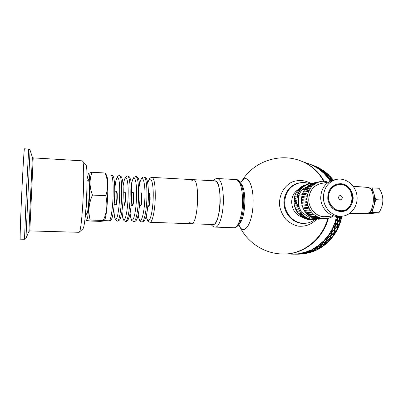 <?xml version="1.0" encoding="UTF-8"?>
<svg xmlns="http://www.w3.org/2000/svg" width="403" height="403" viewBox="0 0 403 403"><rect width="100%" height="100%" fill="white"/><g stroke="black" fill="none" stroke-linecap="round" stroke-linejoin="round"><path stroke-width="0.6" d="M85.436 214.603L86.151 219.655L86.544 219.973C89.27 220.154 91.209 167.895 88.262 174.172L87.073 179.159M88.317 174.091L88.549 173.728C88.761 173.26 89.934 172.771 92.06 172.267C89.27 179.531 89.406 187.133 92.473 195.077C88.756 203.429 87.995 211.746 90.181 220.028L86.781 220.421L87.683 220.94L100.226 221.388L103.808 221.03L104.075 220.884L103.244 220.501C106.971 212.507 107.813 204.235 105.767 195.692C108.412 188.09 108.17 180.519 105.042 172.993L105.798 173.799M106.513 175.219L106.639 175.461C109.077 179.446 107.354 216.522 104.558 220.098L104.458 220.265M90.181 220.028L103.244 220.501M92.473 195.077L105.767 195.692M92.06 172.267L105.042 172.993M119.535 175.597L119.56 175.602C121.232 176.761 121.923 183.808 121.63 196.75C121.207 209.731 119.112 221.564 117.449 221.101L115.52 219.867L114.915 218.411C114.709 217.952 114.079 214.99 113.842 208.039M114.754 188.277C116.341 177.365 116.603 178.62 117.399 176.811C118.341 175.773 119.061 175.37 119.565 175.602L121.57 176.972L122.547 180.201C123.137 183.854 123.353 189.43 123.187 196.936C122.91 203.162 122.416 208.472 121.701 212.865C120.9 216.885 120.23 219.187 119.691 219.771C118.663 220.925 117.918 221.368 117.454 221.106M127.746 176.051L127.771 176.056C129.605 177.219 130.381 184.247 130.119 197.143C129.716 210.079 127.484 221.867 125.671 221.398L125.665 221.398C125.212 221.504 124.562 221.106 123.726 220.209C123.293 218.718 122.804 220.597 121.968 211.192M123.132 185.879C124.446 178.741 124.598 179.108 125.56 177.265C126.658 176.166 127.398 175.763 127.781 176.056L127.781 176.056C128.34 175.97 129.046 176.459 129.882 177.522L130.925 180.866C131.554 184.519 131.796 190.009 131.65 197.329C131.423 204.371 130.406 212.24 129.716 215.106L128.053 219.932C126.804 221.277 126.013 221.766 125.676 221.398M135.902 176.499L135.927 176.504C137.912 177.673 138.783 184.685 138.551 197.535C138.164 210.426 135.801 222.164 133.836 221.695L133.826 221.695M131.403 184.524C132.758 178.317 133.494 177.844 134.139 177.174L135.937 176.504C136.3 176.247 137.075 176.826 138.244 178.252C138.682 178.912 139.131 180.73 139.594 183.703C140.027 187.355 140.179 192.03 140.048 197.712C139.438 208.956 138.35 216.159 136.778 219.328C136.3 220.703 135.317 221.489 133.836 221.695L131.977 220.683C131.348 220.552 130.713 218.088 130.083 213.293M146.924 197.923C146.556 210.769 144.057 222.456 141.947 221.988L141.937 221.988C143.423 221.816 144.44 221.01 145.004 219.559C146.732 215.902 147.861 208.749 148.39 198.1C148.631 186.901 147.614 181.471 146.863 179.723C146.425 178.181 145.483 177.255 144.027 176.947L144.037 176.952C146.163 178.126 147.125 185.113 146.924 197.923M193.223 179.662L193.284 179.662C200.17 178.751 198.286 224.37 191.45 223.756L189.209 221.977M111.268 175.144L111.293 175.144C112.805 176.297 113.399 183.37 113.077 196.357C112.644 209.036 110.775 220.738 109.284 220.794L104.231 220.627M106.337 174.872L111.299 175.144C112.301 175.315 113.011 175.884 113.419 176.857C113.379 176 115.208 181.164 114.669 196.543C114.417 202.407 113.963 207.626 113.293 212.205C112.155 218.426 112.145 217.459 111.712 218.789C110.775 220.406 109.928 221.076 109.178 220.804M53.997 159.13L38.325 158.183M82.187 160.832L82.444 160.999C85.562 162.379 82.348 231.508 79.129 232.299L29.802 230.909L28.905 231.468L25.953 238.349M85.723 164.615L85.804 164.706C88.786 166.212 85.915 227.947 82.817 228.909L82.766 228.954M24.447 148.798L24.437 148.798C24.135 148.521 22.87 169.099 21.712 193.999C20.553 218.9 19.898 239.463 20.231 239.16L24.502 239.276L26.442 190.584L28.704 149.07M199.163 179.99L196.437 179.839M201.001 180.091L199.757 180.02M197.117 179.884L197.672 179.909M214.945 180.856L215.011 180.861C222.743 180.01 220.909 225.181 213.222 224.536L191.254 223.761M191.067 181.249L193.284 179.662C200.17 178.751 198.286 224.37 191.45 223.756L149.997 222.275C147.836 221.579 147.367 221.363 146.208 216.089M238.893 224.652C243.402 237.327 252.918 223.917 253.104 202.528C253.643 184.221 246.898 172.947 241.714 181.521M311.393 183.662C305.011 180.045 298.472 179.536 291.782 182.141C283.505 186.357 278.544 196.14 279.692 206.19C280.735 211.132 282.8 215.534 285.883 219.393C289.44 222.738 293.49 224.98 298.029 226.123C305.202 226.839 311.363 224.587 316.501 219.378M300.794 182.7L298.2 183.118C289.047 185.239 282.624 195.43 284.16 205.646C285.591 215.877 294.669 223.917 304.079 223.423L306.779 223.086M212.457 224.526C215.937 226.184 219.978 214.542 220.199 201.309C220.093 187.919 218.174 181.093 214.441 180.831M299.036 160.293L302.527 161.588C311.746 165.482 318.964 172.036 324.173 181.244C318.964 172.036 311.746 165.482 302.527 161.588L307.554 163.442M327.861 218.179C322.471 239.226 302.844 254.469 283.324 254.011L283.934 254.016C303.469 254.474 323.095 239.196 328.43 218.134C323.095 239.196 303.469 254.474 283.934 254.016L283.747 254.011M298.94 254.127L303.605 253.825M303.691 253.814L304.91 253.643M309.947 252.54C325.72 248.228 338.888 233.513 341.825 216.21M333.407 180.045L324.924 171.607M325.75 172.811L324.617 171.381L328.863 174.983L325.75 172.811L323.483 170.585M319.181 168.021L318.153 167.512M332.525 228.269L334.828 225.69L334.908 222.723L332.525 228.269M335.321 222.023L335.356 225.025L337.361 222.345L337.155 219.287L335.321 222.023L335.356 225.025M338.842 216.451L337.588 218.597L337.83 221.67L339.598 218.945L339.331 216.416M339.653 219.706L337.774 222.396L339.578 219.69L339.769 222.713L337.8 225.368L337.845 222.421M337.366 223.091L335.251 225.725L337.291 223.066L337.276 226.023L335.074 228.612L335.321 225.756M334.782 226.415L332.44 228.969L334.712 226.38L334.495 229.247L332.072 231.75L332.51 229.01M341.643 216.285L340.001 219.005L341.643 216.285L340.233 222.043L340.001 219.005M339.724 216.386L340.011 218.26L341.134 216.265M339.8 216.376L340.011 218.26M340.077 219.025L340.233 222.043M338.928 216.446L337.664 218.617L337.83 221.67M337.774 222.396L337.8 225.368M337.23 219.308L335.397 222.048M335.251 225.725L335.074 228.612M332.591 228.305L334.908 222.723M332.44 228.969L332.072 231.75M299.847 254.046L299.545 254.056M310.008 252.525L304.623 253.724L310.008 252.525L306.24 253.124M316.511 250.016L311.333 252.112L312.874 251.054L316.511 250.016L312.874 251.054M322.612 246.435L317.771 249.381L319.166 247.89L322.612 246.435L319.166 247.89M328.128 241.865L323.765 245.598L324.944 243.694L328.128 241.865L324.944 243.694M332.918 236.415L329.15 240.843L330.052 238.566L332.918 236.415L330.052 238.566M325.009 172.212L323.805 170.882L320.491 168.978L324.964 172.272L318.728 167.824L323.488 170.575L320.526 168.998M336.837 230.224L333.775 235.231L334.344 232.637L336.837 230.224L334.344 232.637M339.774 223.453L337.502 228.909L337.689 226.058L339.774 223.453L337.689 226.058M333.2 180.096L330.707 177.778L329.85 175.975L330.707 177.778M328.793 234.768L331.84 229.609L331.437 232.365L328.793 234.768L331.911 229.645M331.291 233.025L328.551 235.352L327.76 237.785L330.631 235.579L331.291 233.025L328.551 235.352M334.399 229.937L331.87 232.375L331.246 234.954L333.916 232.627L334.399 229.937L331.87 232.375M337.23 226.738L334.918 229.272L334.475 231.977L336.933 229.539L337.23 226.738L334.918 229.272M324.083 240.505L327.856 235.926L327.09 238.385L324.083 240.505L327.916 235.977M337.437 216.456L337.588 217.842L337.361 216.456M336.626 216.401L335.377 221.287L336.545 216.396M320.889 245.921L319.549 247.573L320.843 245.86L324.188 244.203L320.843 245.86M316.592 247.865L315.161 249.311L316.557 247.8L320.042 246.329L316.557 247.8M312.129 249.568L310.617 250.797L312.093 249.497L315.71 248.228L312.093 249.497M305.942 252.021L311.181 249.81L309.695 251.064L305.942 252.021L311.217 249.88M314.793 249.643L313.282 250.852L314.758 249.573L318.335 248.313L314.758 249.573M310.234 251.074L308.668 252.066L310.204 250.998L313.861 249.875L310.204 250.998M305.545 252.243L303.938 253.008L305.524 252.167L309.308 251.331L305.524 252.167M304.592 252.444L299.107 253.593L304.572 252.369L302.98 253.165L297.066 253.991L300.94 253.794L302.572 253.311L298.699 253.694M309.529 164.167L309.917 164.288M309.297 164.081L308.275 163.704M313.549 165.875L310.557 164.545M331.956 180.468L330.969 178.186L331.659 180.166M330.223 181.189L329.392 179.793L330.566 181.028M330.732 180.952L329.165 179.33L328.485 177.335L329.165 179.33M328.279 176.872L331.049 179.456L328.218 176.922L327.372 175.109L328.218 176.922M327.13 174.69L330.052 177.103L327.075 174.746L326.077 173.119L327.075 174.746M328.546 178.615L324.783 174.277L327.775 176.7L328.546 178.615L324.838 174.222M324.596 173.799L327.558 176.242L324.541 173.859L323.549 172.217L324.541 173.859M323.271 171.844L326.375 174.106L323.221 171.91L322.093 170.469L323.221 171.91M323.831 173.209L319.468 169.598L322.758 171.663L323.831 173.209L319.514 169.537M319.206 169.215L322.476 171.3L319.161 169.28L317.917 168.036L319.161 169.28M317.579 167.769L320.959 169.653L316.194 166.812L317.539 167.839M316.179 166.842L311.509 164.792M318.37 168.716L313.529 165.915L317.06 167.577L318.37 168.716L313.564 165.845M297.066 254.021L296.744 254.036M304.164 253.422L299.852 254.091L305.716 253.195L307.328 252.485L303.53 253.17M292.336 254.081L297.736 253.86M302.572 253.311L301.303 253.406M307.328 252.485L303.514 253.094M308.27 252.283L306.658 253.044L308.245 252.207L311.957 251.306L308.245 252.207M312.496 249.235L317.378 246.157L316.063 247.85L312.496 249.235L317.423 246.223M325.614 241.709L322.385 243.558L321.166 245.417L324.486 243.724L325.614 241.709L322.385 243.558M321.619 244.072L318.234 245.744L316.899 247.412L320.37 245.901L321.619 244.072L318.234 245.744M326.385 241.211L325.286 243.266L326.334 241.155L329.382 239.15L326.334 241.155M318.597 245.367L322.989 241.493L321.916 243.588L318.597 245.367L323.04 241.548M323.826 241.049L322.727 243.125L323.77 240.989L326.863 238.964L323.77 240.989M327.599 238.425L326.642 240.677L327.538 238.369L330.445 236.198L327.538 238.369M331.13 235.624L330.329 238.037L331.07 235.579L333.775 233.277L331.07 235.579M328.611 235.397L327.82 237.835M331.936 232.42L331.311 234.999M337.759 226.088L337.502 228.909M334.989 229.307L334.54 232.017M334.404 232.677L333.775 235.231M330.329 238.037L333.105 235.805L333.775 233.277M326.642 240.677L329.614 238.576L330.445 236.198M322.727 243.125L325.876 241.18L326.863 238.964M335.377 221.287L337.17 218.532L336.953 216.431M337.588 217.842L338.384 216.466M330.107 238.616L329.15 240.843M325.286 243.266L328.395 241.342L329.382 239.15M318.274 245.81L316.939 247.477M322.435 243.619L321.211 245.482M324.994 243.755L323.765 245.598M319.549 247.573L322.934 246.011L324.188 244.203M315.161 249.311L318.687 247.941L320.042 246.329M310.617 250.797L314.264 249.628L315.71 248.228M319.201 247.956L317.771 249.381M313.282 250.852L316.884 249.699L318.335 248.313M308.668 252.066L312.37 251.119L313.892 249.951M303.938 253.008L307.731 252.278L309.308 251.331M312.899 251.129L311.333 252.112M306.658 253.044L310.406 252.318L311.982 251.381M298.709 253.774L297.071 254.071M292.195 254.081L292.538 254.162M300.522 253.835L296.658 254.046M295.691 254.122L292.83 254.162M292.195 254.152L291.797 254.076M306.255 253.2L304.623 253.724M299.852 254.091L305.308 253.341M296.663 254.117L300.527 253.885M295.51 254.182L295.011 254.172M293.248 254.167L295.691 254.142M291.792 254.142L290.855 254.066M298.482 254.147L295.661 254.182M303.257 253.86L299.439 254.071M303.263 253.91L297.998 254.202M297.817 254.197L299.444 254.137M296.069 254.187L298.482 254.167M289.893 254.061L290.82 254.066M306.618 163.094L307.141 163.25M309.665 164.107L310.441 164.414M311.323 164.746L309.449 164.021M310.446 164.404L311.353 164.762M311.721 164.933L313.171 165.704M311.363 164.736L314.934 166.238M313.207 165.633L316.718 167.326L315.312 166.409L311.741 164.892M314.35 165.9L315.801 166.671M313.086 165.376L313.977 165.729M313.902 165.668L317.519 167.19M313.987 165.704L317.534 167.159M315.836 166.6L314.365 165.86M320.959 169.653L319.644 168.525L316.194 166.812M322.476 171.3L321.272 169.965L317.917 168.036M318.763 167.759L320.113 168.781M320.153 168.711L323.488 170.575M326.375 174.106L325.297 172.57L322.093 170.469M327.558 176.242L326.626 174.514L323.549 172.217M310.602 164.479L307.151 163.23M325.795 172.751L328.863 174.983M330.052 177.103L329.115 175.386L326.077 173.119M331.049 179.456L330.269 177.557L327.372 175.109M331.452 180.65L331.226 179.955L328.485 177.335M329.226 179.285L330.808 180.917M329.85 175.975L333.336 180.065M330.762 177.723L333.291 180.076M333.039 180.141L330.969 178.186M331.719 180.116L332.037 180.438M330.294 181.154L329.392 179.793M304.461 223.312C294.971 224.033 285.682 215.973 284.241 205.636C282.684 195.309 289.304 185.048 298.598 183.118L299.313 182.957C290.361 185.541 285.49 191.888 284.694 201.999C284.236 213.711 294.522 224.295 305.197 223.262L304.461 223.312M342.439 197.727C341.049 200.523 339.679 200.452 338.339 197.515C339.734 194.725 341.099 194.79 342.439 197.727M340.515 184.503L337.961 184.66C331.251 186.66 328.113 191.541 328.536 199.294C330.364 206.855 334.787 210.668 341.809 210.739C356.106 209.963 354.811 184.65 340.515 184.503M341.865 211.525C347.89 210.492 351.562 206.714 352.882 200.19C354.489 195.39 349.32 183.939 340.545 183.718C355.683 183.884 357.028 210.739 341.865 211.525C334.435 211.434 329.755 207.389 327.825 199.394C327.372 191.188 330.692 186.025 337.779 183.894L340.525 183.723L337.779 183.894M367.949 213.252L371.455 213.404L378.931 212.774C381.54 208.633 382.85 204.392 382.85 200.044C382.885 196.14 381.616 192.211 379.052 188.266L372.085 187.879L375.808 199.686L382.85 200.044M369.682 188.261L372.085 187.879M370.156 188.669C371.793 189.36 373.052 191.052 373.939 193.747L374.785 199.812L373.868 206.104C372.684 209.772 371.022 211.958 368.881 212.668M375.808 199.686L371.944 212.467L368.785 212.739M371.944 212.467L378.931 212.774M323.387 196.76C323.015 207.54 332.455 217.262 342.097 216.184C351.471 215.494 358.499 205.454 356.907 195.294C355.476 185.108 345.834 177.456 336.661 179.375C328.51 181.632 324.083 187.425 323.387 196.76M336.661 179.375L333.911 179.934C325.815 182.176 321.423 187.924 320.733 197.173C320.36 207.857 329.719 217.489 339.291 216.421L342.097 216.184M349.779 213.358L366.156 213.666C374.664 214.648 376.19 187.466 367.622 187.41L367.516 187.4M316.4 218.839L326.586 218.643L329.135 218.078L331.553 217.081L333.044 215.983M320.375 219.051L326.586 218.643M317.604 218.97L318.088 219.237L323.977 218.764M313.469 218.119L314.995 218.567L320.833 218.083L321.367 218.436L323.483 218.497M314.995 218.567L315.519 218.915L321.367 218.436M310.899 216.955L312.466 217.726L318.254 217.222L320.833 218.083M312.466 217.726L313.02 218.154L318.818 217.66M312.159 212.915L306.537 213.499L308.456 215.419L310.068 216.461L315.816 215.932L318.254 217.222M310.068 216.461L310.642 216.98L316.4 216.461M307.872 214.809L313.579 214.245L315.816 215.932M327.987 182.121L324.214 181.239L321.604 181.315L316.617 182.786L312.335 185.899L310.597 187.979L308.824 191.178L303.212 192.201L302.507 193.949L308.104 192.956L307.816 193.853L302.225 194.825L301.782 196.684L307.368 195.747L307.217 196.689L301.635 197.606L301.469 199.52L307.051 198.644L307.036 199.606L301.454 200.462L301.57 202.397L307.157 201.576L307.282 202.533L301.691 203.334L302.084 205.233L307.68 204.472L307.942 205.399L302.341 206.14L303.001 207.953L308.612 207.253L309.005 208.124L303.383 208.814L304.295 210.502L309.932 209.852L310.441 210.653L304.794 211.288L305.932 212.804L311.605 212.2L313.579 214.245M305.932 212.804L306.537 213.499M310.441 210.653L311.605 212.2M304.295 210.502L304.794 211.288M309.005 208.124L309.932 209.852M303.001 207.953L303.383 208.814M307.942 205.399L308.612 207.253M302.084 205.233L302.341 206.14M307.282 202.533L307.68 204.472M301.57 202.397L301.691 203.334M307.036 199.606L307.157 201.576M301.469 199.52L301.454 200.462M307.217 196.689L307.051 198.644M301.782 196.684L301.635 197.606M307.816 193.853L307.368 195.747M302.507 193.949L302.225 194.825M308.824 191.178L308.104 192.956M310.204 188.72L304.572 189.793L303.212 192.201M303.62 191.385L309.136 190.362M305.091 189.062L304.572 189.793M311.922 186.549L306.265 187.662L305.106 189.042M312.335 185.899L306.668 187.027L306.265 187.662M313.942 184.71L308.25 185.859L306.95 186.972M314.36 184.151L308.658 185.315L308.25 185.859M316.209 183.254L310.476 184.433L309.156 185.214M316.617 182.786L310.879 183.975L310.476 184.433M318.667 182.211L311.932 183.758M319.055 181.834L313.272 183.038L312.889 183.41M328.858 181.944L320.833 183.561C313.428 185.587 309.403 190.8 308.758 199.198C308.406 208.895 316.949 217.62 325.689 216.623L333.931 215.907M312.436 219.504L316.335 219.423L317.433 218.96M310.773 219.665L314.32 219.62M307.937 219.378L313.861 219.393M308.713 219.504L309.202 219.791L312.29 219.544M305.701 218.779L306.688 219.086L309.751 218.829L311.796 219.252M306.688 219.086L307.207 219.439L310.275 219.187M303.671 217.907L304.718 218.396L307.766 218.134L309.751 218.829M304.718 218.396L305.257 218.814L308.31 218.557M301.807 216.789L302.834 217.449L305.862 217.172L307.766 218.134M302.834 217.449L303.394 217.932L306.426 217.665M300.099 215.439L301.071 216.25L304.079 215.958L305.862 217.172M301.071 216.25L301.635 216.804L304.653 216.522M312.184 183.657L308.577 184.015L304.88 185.682L303.217 186.891L300.381 189.954L298.9 192.543L295.948 193.087L295.409 194.251L298.356 193.717L298.029 194.563L295.087 195.087L294.689 196.321L297.631 195.808L297.404 196.694L294.462 197.193L294.215 198.478L297.157 197.994L297.036 198.906L294.094 199.384L293.999 200.694L296.935 200.236L296.925 201.157L293.989 201.611L294.044 202.931L296.981 202.492L297.076 203.419L294.14 203.847L294.346 205.152L297.288 204.739L297.49 205.651L294.548 206.049L294.905 207.323L297.857 206.935L298.16 207.812L295.208 208.19L295.711 209.409L298.668 209.046L299.071 209.872L296.109 210.23L296.749 211.374L299.716 211.031L300.21 211.802L297.238 212.139L298.003 213.187L300.981 212.865L301.545 213.565L298.573 213.882L299.449 214.819L302.446 214.517L304.079 215.958M299.449 214.819L300.094 215.434M298.003 213.187L298.558 213.882L301.56 213.565L302.446 214.517M300.21 211.802L300.981 212.865M296.749 211.374L297.238 212.139M299.071 209.872L299.716 211.031M295.711 209.409L296.109 210.23M298.16 207.812L298.668 209.046M294.905 207.323L295.208 208.19M297.49 205.651L297.857 206.935M294.346 205.152L294.548 206.049M297.076 203.419L297.288 204.739M294.044 202.931L294.14 203.847M296.925 201.157L296.981 202.492M293.999 200.694L293.989 201.611M297.036 198.906L296.935 200.236M294.215 198.478L294.094 199.384M297.404 196.694L297.157 197.994M294.689 196.321L294.462 197.193M298.029 194.563L297.631 195.808M295.409 194.251L295.087 195.087M298.9 192.543L298.356 193.717M299.197 191.778L296.306 192.317L295.948 193.087M299.998 190.664L297.036 191.229L296.371 192.302M297.545 190.518L297.036 191.229M301.313 188.962L298.336 189.546L297.56 190.498M301.706 188.322L298.729 188.911L298.336 189.546M302.814 187.46L299.822 188.06L298.976 188.861M303.217 186.891L300.225 187.496L299.822 188.06M304.482 186.186L301.474 186.801L300.608 187.415M304.88 185.682L301.872 186.302L301.474 186.801M306.285 185.153L302.502 186.171M306.678 184.72L303.655 185.35L303.263 185.778M308.204 184.383L304.965 185.078M308.577 184.015L305.162 185.012M310.552 183.582L307.348 184.272M312.814 183.436L312.26 183.632M314.622 218.471L310.184 218.028L301.535 212.195L298.512 206.24L298.673 195.304L301.852 189.672L307.474 186.493M312.496 217.827L310.184 218.028M305.147 211.797L301.535 212.195M301.998 205.772L298.512 206.24M302.159 194.694L298.673 195.304M304.91 189.083L301.852 189.672M87.063 183.889L87.093 195.732C86.836 201.717 86.423 206.437 85.859 209.892M85.889 209.721C86.287 220.31 88.499 211.157 89.063 195.687C89.547 184.216 88.776 176.378 87.703 180.71M114.774 191.717L116.316 191.793C116.779 192.145 116.966 194.145 116.875 197.792C116.679 201.762 116.311 204.054 115.772 204.669L115.807 204.648M116.386 191.788C117.056 190.972 117.354 192.972 117.268 197.787C117.061 201.963 116.674 204.371 116.104 205.016L115.792 204.694M114.754 188.372C116.613 170.519 120.462 175.617 119.61 196.79C119.223 208.467 117.404 219.262 115.913 219.348C114.754 219.222 114.069 215.424 113.853 207.948M123.283 192.13L124.537 192.191C125.046 192.543 125.257 194.533 125.177 198.175C124.98 202.125 124.587 204.407 124.003 205.021L124.013 205.016M124.577 192.191C125.308 191.365 125.64 193.354 125.575 198.165C125.363 202.326 124.95 204.729 124.336 205.369M123.137 185.969C125.237 170.998 128.864 177.834 128.094 197.183C127.726 208.814 125.786 219.57 124.154 219.65C123.086 219.655 122.361 216.804 121.983 211.101M131.731 192.538L132.703 192.584C133.257 192.936 133.499 194.926 133.423 198.553C133.227 202.492 132.809 204.764 132.179 205.369L132.169 205.374M132.758 192.599L132.703 192.584C133.504 191.757 133.872 193.742 133.821 198.543C133.61 202.689 133.171 205.082 132.506 205.716L132.129 205.384M131.413 184.624C133.695 171.693 137.227 179.436 136.516 197.571C136.164 209.167 134.103 219.877 132.335 219.952C131.323 220.008 130.577 217.756 130.098 213.192M140.118 192.941L140.818 192.977C141.413 193.329 141.675 195.314 141.609 198.926C141.413 202.85 140.974 205.117 140.294 205.716L140.269 205.726M140.798 192.977C141.644 192.15 142.047 194.135 142.007 198.921C141.801 203.052 141.337 205.434 140.622 206.064L139.534 205.696M139.609 183.818C142.042 172.449 145.543 180.73 144.879 197.959C144.541 209.51 142.37 220.179 140.466 220.25C139.488 220.33 138.733 218.491 138.189 214.744M148.445 193.344L148.873 193.364C149.508 193.717 149.8 195.697 149.745 199.299C149.543 203.208 149.08 205.465 148.359 206.064L148.314 206.074M148.823 193.364C149.73 192.543 150.168 194.523 150.143 199.294C149.931 203.409 149.442 205.782 148.682 206.412L148.244 206.074M147.735 183.335C150.309 173.209 153.81 181.834 153.18 198.341C152.858 209.857 150.576 220.481 148.541 220.547C147.594 220.637 146.828 219.111 146.239 215.963M147.715 183.204C149.367 178.045 149.825 177.874 152.087 177.396C154.359 178.574 155.412 185.541 155.236 198.306C154.893 210.764 152.384 222.234 150.163 222.265L149.997 222.275M29.802 230.909L33.197 157.875L32.356 157.241L28.905 231.463M30.059 150.133L25.948 238.369C25.626 238.868 25.147 239.17 24.502 239.276M238.465 224.965C242.163 221.791 244.299 214.29 244.868 202.457C244.868 192.186 243.372 185.622 240.379 182.761M241.654 181.557C253.064 161.417 280.156 152.107 301.953 161.376C311.282 165.321 318.556 171.97 323.775 181.33M211.177 224.481C212.351 226.179 213.721 227.05 215.293 227.106C219.071 227.67 223.146 215.137 223.383 201.263C223.322 187.445 221.378 179.864 217.549 178.524C215.948 178.423 214.487 179.169 213.167 180.761M215.293 227.106L233.896 227.755C238.022 228.325 242.415 215.912 242.606 202.155C242.475 188.453 240.319 180.922 236.138 179.567L236.057 179.562M302.839 217.479C295.792 215.066 292.059 209.872 291.651 201.903C291.948 195.999 294.457 191.657 299.172 188.866M85.622 212.658L86.282 213.222M87.799 180.589L87.078 181.108M106.639 175.461L105.722 173.643M104.558 220.098L104.075 220.884M86.217 219.786L86.625 220.557M114.18 204.613L115.716 204.679M122.688 204.976L123.943 205.031M131.141 205.339L132.108 205.379M141.947 221.988C140.672 221.746 139.826 221.061 139.413 219.937C138.894 218.25 138.179 217.781 137.68 209.016M138.577 189.47C139.937 180.504 140.657 180.363 141.332 178.705C141.831 177.658 142.733 177.068 144.037 176.952M147.866 206.054L148.279 206.074M152.087 177.396L196.609 179.849M32.356 157.241L30.054 150.102C29.782 149.573 29.328 149.231 28.699 149.07L24.437 148.798M33.197 157.875L38.582 158.203M53.755 159.114L82.222 160.837M85.804 164.706L82.444 160.999M82.817 228.909L79.129 232.299M199.132 179.985L199.863 180.025M200.961 180.086L215.011 180.861M239.987 182.141L241.76 181.496M238.017 225.544L239.674 226.295M239.624 226.264C247.074 242.349 264.076 253.558 282.12 253.986L283.324 254.011M233.896 227.755C235.448 227.962 237.1 226.839 238.858 224.38C239.845 222.612 240.203 222.239 241.599 217.822C242.838 213.157 243.548 207.978 243.744 202.296C244.253 189.617 240.405 179.164 236.138 179.567L217.549 178.524M283.934 254.016L292.518 254.081M313.957 165.719L312.547 165.2M315.851 166.419L315.161 166.162M305.197 223.262C308.376 223.191 311.67 221.942 315.081 219.524M309.711 183.753C306.31 182.488 302.844 182.227 299.313 182.957M337.961 184.66C333.316 185.476 330.203 188.841 328.621 194.77C326.541 198.921 332.394 212.018 341.809 210.739M367.622 187.41L353.194 186.241M331.553 217.081L330.964 217.131M329.135 218.078L327.78 218.189M324.304 218.597L325.755 218.481M314.174 214.864L308.456 215.419M312.189 212.91L306.507 213.499M309.187 190.352L303.575 191.395M310.597 187.979L304.96 189.067M319.478 181.944L320.36 181.758M321.604 181.315L319.161 181.824M324.214 181.239L323.181 181.451M326.808 181.607L326.299 181.713M317.629 219.005L316.99 219.061M316.335 219.423L314.501 219.57M314.708 219.373L315.03 219.343M303.016 215.147L300.013 215.449M299.263 191.763L296.306 192.317M300.381 189.954L297.414 190.523M308.99 184.126L309.847 183.944M312.567 183.415L311.015 183.738"/></g></svg>
